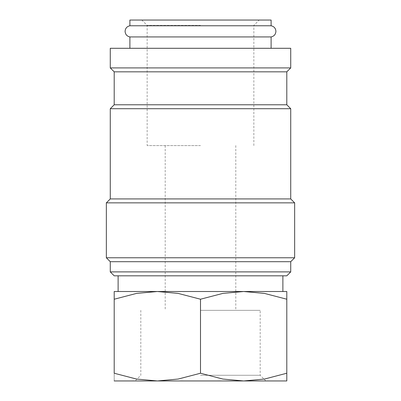 <?xml version="1.0" encoding="UTF-8"?>
<svg xmlns="http://www.w3.org/2000/svg" width="401" height="401" viewBox="0 0 401 401"><rect width="100%" height="100%" fill="white"/><g stroke="black" fill="none" stroke-linecap="round" stroke-linejoin="round"><path stroke-width="0.3" stroke-dasharray="2 1.5" d="M271.111 25.764L129.889 25.764M110.275 48.295L290.725 48.295M110.275 67.909L290.725 67.909M110.275 271.893L290.725 271.893M114.2 275.818L286.8 275.818M110.275 261.698L290.725 261.698M106.35 257.773L294.65 257.773M106.35 202.856L294.65 202.856M110.275 198.931L290.725 198.931M110.275 108.706L290.725 108.706M114.2 104.781L286.8 104.781M114.2 71.829L286.8 71.829M286.8 291.512L243.653 291.512L222.866 293.402L200.5 299.216L178.134 293.402L157.347 291.512L136.561 293.402L114.2 299.216C114.2 288.895 114.2 288.895 114.2 299.231L114.2 373.241C114.2 383.562 114.2 383.562 114.2 373.226L136.561 379.06L157.347 380.95L178.134 379.06L200.5 373.241L222.866 379.06L243.653 380.95L264.439 379.06L286.8 373.241C286.8 383.562 286.8 383.562 286.8 373.226L286.8 299.216C286.8 288.895 286.8 288.895 286.8 299.231L264.439 293.402L243.653 291.512L114.2 291.512M286.8 380.95L114.2 380.95M200.5 375.276L260.189 375.276L200.5 375.276M200.5 310.339L260.189 310.339L200.5 310.339M129.889 36.932L271.111 36.932M200.5 291.512L282.88 291.512L200.5 291.512M200.5 145.578L147.152 145.578L200.5 145.578M200.5 25.383L147.152 25.383L200.5 25.383M271.111 20.05L129.889 20.05M200.5 20.05L259.186 20.05L200.5 20.05M200.5 373.241L200.5 299.216M265.863 380.95L260.189 375.276L260.189 310.339M165.197 145.578L165.197 310.339M141.814 20.05L147.152 25.383L147.152 145.578M253.848 145.578L253.848 25.383L259.186 20.05M235.803 145.578L235.803 310.339M140.811 310.339L140.811 375.276L135.137 380.95"/><path stroke-width="0.6" d="M129.889 36.932C126.916 36.25 125.318 34.391 125.087 31.348C125.318 28.306 126.916 26.446 129.889 25.764L271.111 25.764C274.083 26.446 275.682 28.306 275.913 31.348C275.682 34.391 274.083 36.25 271.111 36.932L129.889 36.932L129.889 48.295M290.725 67.909L290.725 48.295L110.275 48.295L110.275 67.909L290.725 67.909L286.8 71.829L114.2 71.829L114.2 104.781L110.275 108.706L110.275 198.931L106.35 202.856L106.35 257.773L294.65 257.773L294.65 202.856L106.35 202.856M200.5 271.893L110.275 271.893L114.2 275.818L286.8 275.818L290.725 271.893L200.5 271.893M294.65 257.773L290.725 261.698L110.275 261.698L110.275 271.893M286.8 71.829L286.8 104.781L290.725 108.706L290.725 198.931L110.275 198.931M290.725 108.706L110.275 108.706M286.8 104.781L114.2 104.781M114.2 291.512L157.347 291.512L178.134 293.402L200.5 299.216L222.866 293.402L243.653 291.512L264.439 293.402L286.8 299.216C286.8 288.895 286.8 288.895 286.8 299.231L286.8 373.241C286.8 383.562 286.8 383.562 286.8 373.226L264.439 379.06L243.653 380.95L222.866 379.06L200.5 373.241L178.134 379.06L157.347 380.95L136.561 379.06L114.2 373.241L114.2 299.216C114.2 288.895 114.2 288.895 114.2 299.231L136.561 293.402L157.347 291.512L286.8 291.512M114.2 380.95L286.8 380.95M129.889 25.764L129.889 20.05L271.111 20.05L271.111 25.764M114.2 373.226C114.2 383.562 114.2 383.562 114.2 373.226M200.5 373.241L200.5 299.216M110.275 261.698L106.35 257.773M114.2 71.829L110.275 67.909M118.12 275.818L118.12 291.512M282.88 275.818L282.88 291.512M271.111 36.932L271.111 48.295M290.725 198.931L294.65 202.856M290.725 261.698L290.725 271.893"/></g></svg>
